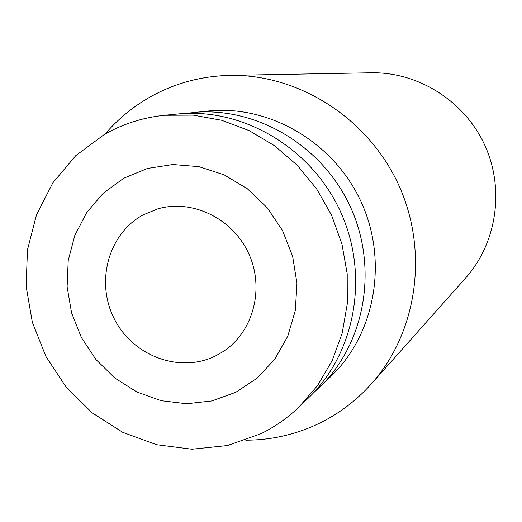 <?xml version="1.0" encoding="UTF-8"?>
<svg xmlns="http://www.w3.org/2000/svg" width="522" height="522" viewBox="0 0 522 522"><rect width="100%" height="100%" fill="white"/><g stroke="black" fill="none" stroke-linecap="round" stroke-linejoin="round"><path stroke-width="0.78" d="M313.611 392.759L330.746 376.584C375.142 334.321 388.492 261.196 361.08 201.779C333.832 142.284 269.646 104.798 208.663 110.971L185.225 113.45M319.099 387.755C364.976 344.089 378.75 268.334 350.327 206.719C322.074 145.031 255.61 106.155 192.598 112.537M245.771 440.183C271.61 440.118 296.228 434.441 319.621 423.166C339.274 413.528 356.546 400.407 371.429 383.814C417.352 332.488 429.136 251.147 398.508 184.573C367.932 117.979 298.525 73.961 229.667 75.39C200.631 76.114 173.761 83.513 149.051 97.601C132.307 107.278 117.646 119.427 105.066 134.05M371.429 383.814L465.578 278.089C496.82 243.102 504.924 188.957 484.69 144.966C464.476 100.955 418.109 71.853 371.207 72.78L229.667 75.39M260.98 433.71C274.872 426.852 287.505 418.005 298.865 407.153L317.533 385.608L332.149 360.682L342.191 333.147L347.28 303.876L347.208 273.815L341.936 243.97L331.62 215.318L316.593 188.84L297.377 165.396L274.611 145.768L249.079 130.572L221.641 120.262L193.212 115.127L164.698 115.264C143.074 117.463 122.97 123.858 104.387 134.435L75.788 155.608L52.826 182.87L36.501 214.783L27.483 249.784L26.1 286.18L32.351 322.289L45.91 356.448L66.137 387.089L92.133 412.791L122.722 432.32L156.522 444.692L191.972 449.22L227.377 445.547L260.98 433.71M235.879 392.25L257.229 378.091L274.853 359.09L287.785 336.175L295.308 310.486L296.966 283.361L292.627 256.224L282.506 230.522L267.133 207.625L247.343 188.749L224.199 174.863L198.954 166.662L172.932 164.508L147.478 168.443L123.877 178.185L103.291 193.166L86.678 212.578L74.809 235.422L68.199 260.556L67.11 286.767L71.566 312.802L81.334 337.434L95.944 359.508L114.723 377.974L136.797 391.931L161.135 400.687L186.589 403.754L211.925 400.922L235.879 392.25M298.865 407.153L308.3 398.11C355.541 353.153 369.713 274.957 340.344 211.312C311.164 147.576 242.586 107.408 177.708 113.992L164.698 115.264M143.093 214.907L157.735 208.878C192.148 198.823 232.701 218.398 248.642 253.457C264.869 288.392 253.32 331.914 223.279 351.476L216.591 355.384C181.082 373.837 133.789 356.82 114.729 319.686C95.154 282.826 107.989 233.987 143.093 214.907"/></g></svg>

